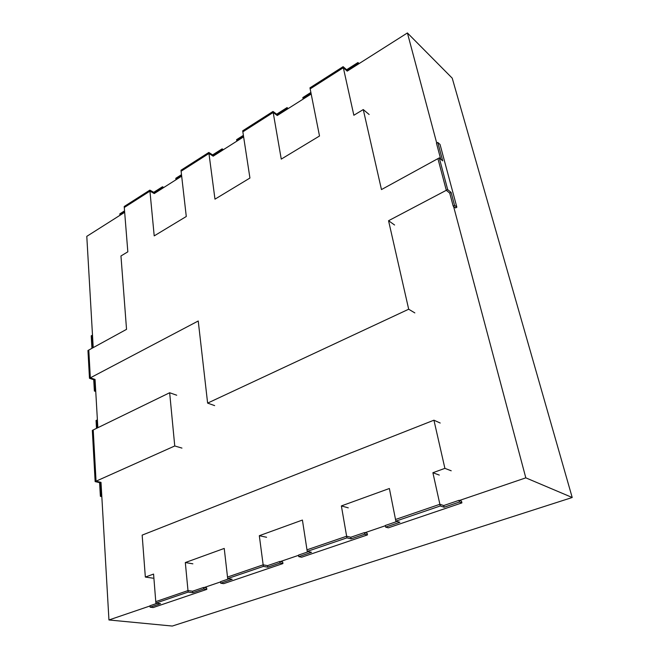 <?xml version="1.0" encoding="UTF-8"?>
<svg xmlns="http://www.w3.org/2000/svg" width="659" height="659" viewBox="0 0 659 659"><rect width="100%" height="100%" fill="white"/><g stroke="black" fill="none" stroke-linecap="round" stroke-linejoin="round"><path stroke-width="0.99" d="M453.186 206.086L454.57 205.377L456.852 207.223L455.468 207.931L453.186 206.086L449.743 193.136L446.3 190.303L437.922 158.63L381.47 189.578L363.266 109.567L353.85 115.259L343.339 67.72L310.167 88.883L343.339 67.72L347.235 71.123L407.41 32.95L452.231 78.174L572.21 497.504L525.808 477.849L459.43 500.478M385.367 525.734L364.897 532.711M298.576 555.323L280.289 561.559M220.551 581.922L204.125 587.523M150.021 605.967L108.949 619.971L101 482.363L96.049 481.194L100.506 482.248L101.297 495.922L101.791 496.029M572.21 497.504L172.287 626.05L108.949 619.971M97.845 427.707L95.053 379.436L90.332 377.838L94.583 379.279L95.234 390.581L95.712 390.738M93.216 347.623L86.79 236.35L124.675 212.322M243.616 136.858L213.178 156.175L208.952 153.465L181.11 171.233L186.283 216.498L154.206 235.881L149.939 191.126L124.287 207.494L149.939 191.126L154.264 193.548L181.67 176.159M358.578 63.931L358.191 63.585L346.848 70.785L343.339 67.72L343.108 66.666L309.961 87.845L319.508 136.001L281.261 159.116L273.18 112.483L242.85 131.841L273.18 112.483L277.258 115.514L311.18 93.998M407.41 32.95L436.711 143.052M453.573 206.399L525.808 477.849M188.136 592.087L185.319 562.547L224.233 548.428L227.512 577.053L263.155 564.837L259.317 535.701L302.415 520.058L306.987 549.82L346.634 536.237L341.378 505.923L389.378 488.5L395.524 519.481L439.882 504.283L432.897 472.717L444.899 468.36L433.935 420.195L142.155 535.124L145.342 577.062L153.572 574.071L155.771 601.634L187.996 590.588L192.576 591.222L203.623 587.449L206.638 587.886L206.794 589.377L153.201 607.549L150.12 607.194L160.532 603.652L155.886 603.1L188.136 592.087L192.716 592.713L203.779 588.948L206.794 589.377M185.319 562.547L192.856 563.816M263.361 566.394L263.155 564.837L267.57 565.636L279.803 561.468L282.703 562.012L282.917 563.569L223.681 583.652L220.691 583.199L232.182 579.286L227.684 578.577L263.361 566.394L267.776 567.185L280.026 563.025L282.917 563.569M259.317 535.701L266.582 537.266M346.914 537.859L346.634 536.237L350.81 537.242L364.435 532.596L367.17 533.288L367.467 534.902L301.633 557.217L298.774 556.649L311.526 552.308L307.226 551.41L346.914 537.859L351.09 538.856L364.732 534.218L367.467 534.902M341.378 505.923L348.265 507.85M440.253 505.972L439.882 504.283L443.738 505.544L459.01 500.338L461.514 501.194L461.91 502.883L388.324 527.826L385.63 527.109L399.873 522.266L395.845 521.145L440.253 505.972L444.117 507.224L459.397 502.026L461.91 502.883M433.935 420.195L440.204 423.029M444.899 468.36L451.209 470.79M145.342 577.062L152.987 578.174M432.897 472.717L439.281 475.081M101.824 496.639L100.382 496.318L99.6 482.652L95.143 481.605L92.334 430.393L93.216 429.956L96.049 481.194L174.75 445.97L181.958 448.095M95.143 481.605L96.049 481.194L93.216 429.956L169.66 392.748L176.719 395.227M174.75 445.97L169.66 392.748M222.684 150.145L222.264 149.865L212.758 155.903L208.952 153.465L208.821 152.451L180.994 170.236L181.11 171.233L208.952 153.465L214.974 199.166L249.934 178.037L242.693 130.82L273.007 111.453L276.673 114.188L287.036 107.606L288.263 108.537M95.753 391.479L94.377 391.026L93.726 379.732L89.476 378.291L87.952 350.506L126.536 329.352L120.959 255.964L127.83 251.82L124.205 206.514L149.848 190.13L153.736 192.313L162.485 186.761L163.786 187.502M89.476 378.291L90.332 377.838L88.792 350.044L90.332 377.838L198.235 320.991L207.618 403.11L214.645 405.606M440.698 159.132L436.464 143.192L437.782 142.451L442.691 160.854L439.265 157.888L437.922 158.63L446.3 190.303L447.667 189.578L451.118 192.42L449.743 193.136L446.3 190.303L388.555 220.724L408.687 309.219L207.618 403.11M388.555 220.724L394.593 225.016M408.687 309.219L414.841 312.91M363.266 109.567L369.139 114.501M203.779 588.948L203.623 587.449M192.716 592.713L192.576 591.222L187.996 590.588L155.771 601.634L155.886 603.1M150.12 607.194L150.005 605.736L157.262 603.265M280.026 563.025L279.803 561.468M267.776 567.185L267.57 565.636L263.155 564.837L227.512 577.053L227.684 578.577M220.691 583.199L220.518 581.683L229.011 578.791M364.732 534.218L364.435 532.596M351.09 538.856L350.81 537.242L346.634 536.237L306.987 549.82L307.226 551.41M298.774 556.649L298.535 555.076L308.503 551.674M459.397 502.026L459.01 500.338M444.117 507.224L443.738 505.544L439.882 504.283L395.524 519.481L395.845 521.145M385.63 527.109L385.317 525.47L397.039 521.475M97.408 420.162L96.057 420.45L96.502 428.358M96.931 420.014L97.384 427.93M100.382 496.318L101.297 495.922M99.6 482.652L100.506 482.248M94.377 391.026L95.234 390.581M93.726 379.732L94.583 379.279M91.939 348.323L91.222 335.81L92.062 335.34L92.779 347.861M92.524 335.522L92.062 335.34M149.848 190.13L149.939 191.126L153.835 193.301L162.584 187.749L163.012 187.996M162.584 187.749L162.485 186.761M153.835 193.301L153.736 192.313M120.317 215.081L119.88 214.859L124.633 211.836M119.88 214.859L119.806 213.878L124.559 210.864M222.264 149.865L222.124 148.86L223.393 149.692M212.758 155.903L212.618 154.898L222.124 148.86M208.821 152.451L212.618 154.898M176.348 179.536L175.92 179.281L181.62 175.665M175.92 179.281L175.813 178.284L181.505 174.668M273.007 111.453L273.18 112.483L276.854 115.218L287.217 108.636L287.621 108.941M287.217 108.636L287.036 107.606M276.854 115.218L276.673 114.188M237.174 140.944L236.762 140.664L243.542 136.364M236.762 140.664L236.606 139.65L243.385 135.342M358.191 63.585L357.952 62.539L359.114 63.585M346.848 70.785L346.618 69.739L357.952 62.539M343.108 66.666L346.618 69.739M303.437 98.916L303.033 98.595L311.081 93.487M303.033 98.595L302.835 97.565L310.875 92.449M451.118 192.42L454.57 205.377M439.265 157.888L447.667 189.578M456.852 207.223L440.039 144.453L437.782 142.451"/></g></svg>
